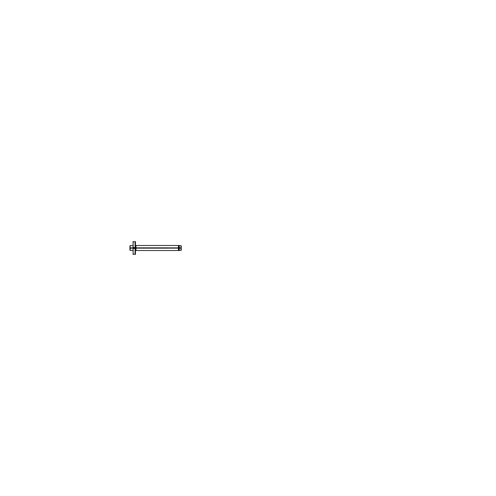 <?xml version="1.0" encoding="UTF-8"?>
<svg xmlns="http://www.w3.org/2000/svg" width="496" height="496" viewBox="0 0 496 496"><rect width="100%" height="100%" fill="white"/><g stroke="black" fill="none" stroke-linecap="round" stroke-linejoin="round"><path stroke-width="0.74" d="M129.952 250.102L130.088 245.663L133.095 245.663L130.2 245.663M130.02 250.17L130.02 245.83M179.211 250.337L181.028 250.337L181.028 245.663L181.021 250.344L181.021 247.851L135.451 247.845M135.451 248.155L181.021 248.149L181.021 245.656L181.195 250.17M135.978 245.402L135.978 250.598M135.129 250.499L179.267 250.499L179.267 247.845M179.267 248.155L179.267 245.501L135.129 245.501M178.417 245.402L178.417 250.598L178.417 245.402M135.861 250.412L135.861 245.588M133.095 248.149L130.2 248.149M129.964 245.83L129.964 250.17M129.915 247.895L129.915 249.705M129.915 248.105L129.915 246.295M130.02 247.864L130.088 250.337L133.095 250.337L130.2 250.337M130.2 250.344L130.088 247.851M133.095 247.851L130.2 247.851M129.915 250.17L129.915 247.864M129.915 248.136L129.915 245.83M181.263 248.105L181.263 246.295M181.263 247.895L181.263 249.705M135.978 245.501L178.417 245.501L178.405 248.155L178.541 245.501M135.978 250.499L178.417 250.499L178.405 247.845L178.541 250.499M178.529 250.598L178.529 245.402M181.028 247.851L181.065 250.337L179.174 250.337M181.028 250.337L181.238 247.864L181.238 250.17M181.195 248.136L181.065 245.663L179.174 245.663M133.139 241.502L133.139 254.498M135.451 247.609L133.095 247.609L133.095 254.243L133.095 247.609L135.451 247.609L135.451 254.243L135.451 247.609M135.408 241.502L135.408 254.498M135.451 241.757L135.451 248.391L133.095 248.391L135.451 248.391L135.451 241.757L133.095 241.757L133.095 248.391L133.095 241.757L135.451 241.757M133.139 254.491L133.139 241.509M135.067 254.138L135.067 241.862M135.408 254.491L135.408 241.509M135.978 248L178.529 248M129.964 248L179.267 248L130.2 248L130.188 250.17M133.095 248L130.088 248M130.02 249.705L130.02 248M181.028 250.17L181.028 248M181.021 248L179.267 248M181.195 246.295L181.195 248M133.139 248L135.408 248M181.028 245.663L179.211 245.663M135.408 254.243L133.139 254.243L135.408 254.243M135.408 241.757L133.139 241.757L135.408 241.757M135.451 254.243L133.095 254.243L135.451 254.243"/></g></svg>
